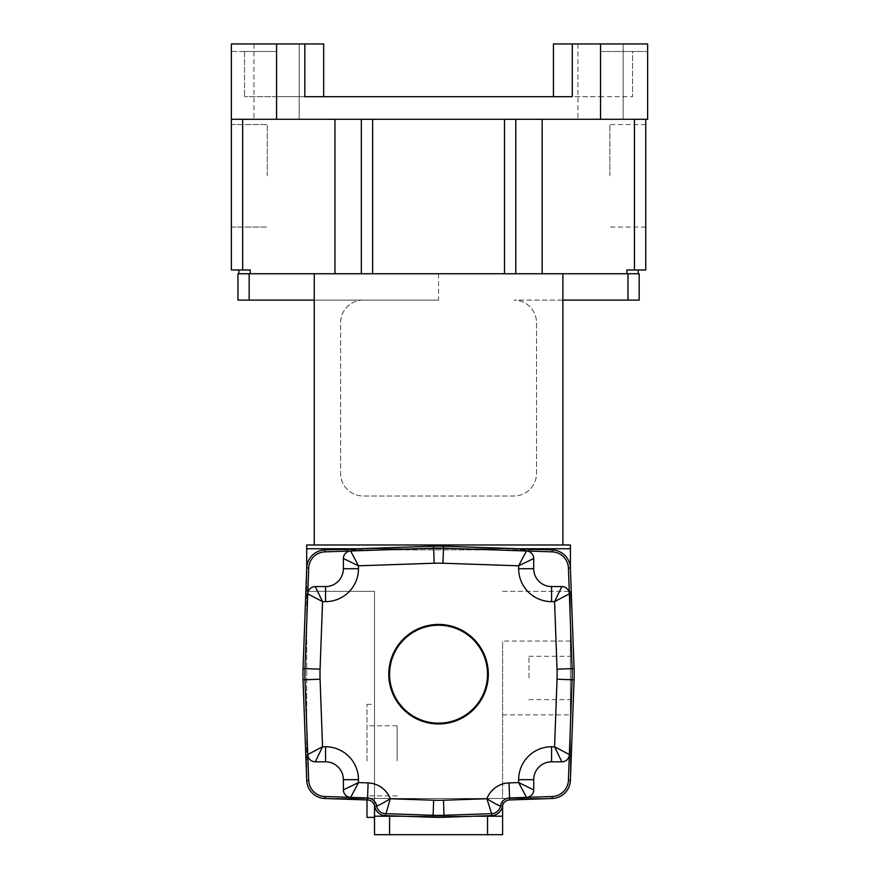 <?xml version="1.0" encoding="UTF-8"?>
<svg xmlns="http://www.w3.org/2000/svg" width="879" height="879" viewBox="0 0 879 879"><rect width="100%" height="100%" fill="white"/><g stroke="black" fill="none" stroke-linecap="round" stroke-linejoin="round"><path stroke-width="0.66" stroke-dasharray="4.39 3.3" d="M350.666 550.99A7.537 7.537 0 0 0 343.392 558.517A7.537 7.537 0 0 1 350.666 550.99L433.633 548.166A144.947 144.947 0 0 1 443.477 548.166L526.444 550.99L443.477 548.166A144.947 144.947 0 0 0 433.633 548.166L350.666 550.99L358.467 565.801L343.392 558.517L343.392 568.713L343.392 558.517A7.537 7.537 0 0 1 350.666 550.99L324.966 551.858A16.866 16.866 0 0 0 308.694 568.098L307.749 593.83A7.537 7.537 0 0 1 315.275 586.568L325.549 586.568L315.275 586.568A7.537 7.537 0 0 0 307.749 593.83A7.537 7.537 0 0 1 315.275 586.568L322.549 601.632L325.56 601.632A32.919 32.919 0 0 0 358.467 568.713L358.467 565.801L434.149 563.23A129.872 129.872 0 0 1 442.972 563.23L518.654 565.801L526.444 550.99A7.537 7.537 0 0 1 533.729 558.517L533.718 568.713A17.855 17.855 0 0 0 551.562 586.568L561.835 586.568A7.537 7.537 0 0 1 569.361 593.83L572.097 668.622A152.485 152.485 0 0 1 572.207 674.193A152.485 152.485 0 0 0 572.097 668.622A152.485 152.485 0 0 1 572.097 679.764L569.361 754.556A7.537 7.537 0 0 1 561.835 761.818L551.562 761.818A17.855 17.855 0 0 0 533.718 779.673L533.729 789.869A7.537 7.537 0 0 1 526.444 797.396L509.545 797.978A9.504 9.504 0 0 0 500.492 805.889A9.328 9.328 0 0 1 491.614 813.657L443.994 815.283A160.011 160.011 0 0 1 433.127 815.283L385.496 813.657A9.328 9.328 0 0 1 376.619 805.889A9.504 9.504 0 0 0 367.565 797.978L350.666 797.396A7.537 7.537 0 0 1 343.392 789.869L343.392 779.673A17.855 17.855 0 0 0 325.549 761.818L315.275 761.818A7.537 7.537 0 0 1 307.749 754.556L305.013 679.764A152.485 152.485 0 0 1 305.013 668.622L307.749 593.83A7.537 7.537 0 0 1 315.275 586.568L325.549 586.568A17.855 17.855 0 0 0 343.392 568.713L343.392 558.517A7.537 7.537 0 0 1 350.666 550.99L433.633 548.166A144.947 144.947 0 0 1 443.477 548.166L526.444 550.99A7.537 7.537 0 0 1 533.729 558.517L533.718 568.713A17.855 17.855 0 0 0 551.562 586.568L561.835 586.568A7.537 7.537 0 0 1 569.361 593.83A7.537 7.537 0 0 0 561.835 586.568L551.562 586.568A17.855 17.855 0 0 1 533.718 568.713L533.729 558.517A7.537 7.537 0 0 0 526.444 550.99L552.144 551.858A16.866 16.866 0 0 1 568.427 568.098L569.361 593.83A7.537 7.537 0 0 0 561.835 586.568L554.572 601.632L569.361 593.83M389.584 674.193A48.971 48.971 0 0 1 438.555 625.222A48.971 48.971 0 0 1 487.526 674.193A48.971 48.971 0 0 1 438.555 723.164A48.971 48.971 0 0 1 389.584 674.193M388.793 674.193A49.762 49.762 0 0 1 438.555 624.431A49.762 49.762 0 0 1 488.317 674.193A49.762 49.762 0 0 1 438.555 723.955A49.762 49.762 0 0 1 388.793 674.193M308.694 780.288L307.749 754.556A7.537 7.537 0 0 0 315.275 761.818L325.549 761.818A17.855 17.855 0 0 1 343.392 779.673L343.392 789.869A7.537 7.537 0 0 0 350.666 797.396L324.966 796.528A16.866 16.866 0 0 1 308.694 780.288L306.716 780.365A18.833 18.833 0 0 1 306.705 779.673A18.833 18.833 0 0 0 325.549 798.506A18.833 18.833 0 0 1 306.705 779.673L306.705 568.713A18.833 18.833 0 0 1 325.549 549.88L551.572 549.88A18.833 18.833 0 0 1 570.394 568.021L574.075 668.545A154.451 154.451 0 0 1 574.075 679.841L570.394 780.365A18.833 18.833 0 0 1 551.572 798.506A18.833 18.833 0 0 0 570.405 779.673L570.405 591.314L570.405 779.673A18.833 18.833 0 0 1 570.394 780.365A18.833 18.833 0 0 0 570.405 779.673A18.833 18.833 0 0 1 551.572 798.506L325.549 798.506L374.52 798.506L374.52 591.314L306.705 591.314L374.52 591.314L374.52 798.506L325.549 798.506A18.833 18.833 0 0 1 306.705 779.673L306.705 568.713A18.833 18.833 0 0 1 325.549 549.88L551.572 549.88A18.833 18.833 0 0 1 570.405 568.713L570.405 544.98L562.879 544.98L562.879 300.113L513.896 300.113L639.154 300.113L639.154 273.743L542.156 273.743L638.22 273.743L638.22 269.974L626.914 269.974L638.22 269.974M366.982 817.349L366.982 799.923M397.121 760.84L397.121 725.801L397.121 760.84M374.52 760.84L374.52 704.332L374.52 760.84M528.971 677.962L528.971 656.294L528.971 677.962M570.405 641.055L502.601 641.055L502.601 798.506L374.52 798.506L374.52 805.505M623.145 43.95L623.145 119.291L577.942 119.291L623.145 119.291L577.942 119.291L623.145 119.291L623.145 43.95L577.942 43.95L577.942 119.291L577.942 43.95L623.145 43.95M299.179 43.95L299.179 119.291L253.965 119.291L299.179 119.291L253.965 119.291L299.179 119.291L299.179 43.95L253.965 43.95L253.965 119.291L253.965 43.95L299.179 43.95M267.271 175.8L267.271 124.565L267.271 175.8M231.364 175.8L231.364 124.565L231.364 175.8M609.85 175.8L609.85 124.565L609.85 175.8M645.746 175.8L645.746 124.565L645.746 175.8M553.451 96.69L553.451 43.95L647.636 43.95L553.451 43.95L553.451 96.69L600.544 96.69L553.451 96.69L553.451 43.95L647.636 43.95L647.636 119.291L231.364 119.291L242.67 119.291L231.364 119.291L231.364 269.974L250.196 269.974L238.901 269.974L250.196 269.974L250.196 273.743L361.335 273.743L239.154 273.743L638.22 273.743M600.544 51.487L647.636 51.487L600.544 51.487L600.544 96.69L632.561 96.69L600.544 96.69L600.544 51.487L632.561 51.487L632.561 96.69L632.561 51.487L600.544 51.487M502.601 805.505L502.601 798.506L374.52 798.506L374.52 816.217L502.601 816.217L502.601 798.506L551.572 798.506L502.601 798.506L502.601 641.055M474.561 816.217L402.56 816.217M526.444 550.99A7.537 7.537 0 0 1 533.729 558.517L518.654 565.801L518.654 568.713A32.919 32.919 0 0 0 551.562 601.632L554.572 601.632L557.044 669.172A137.41 137.41 0 0 1 557.044 679.214L554.572 746.754L561.835 761.818L551.562 761.818A17.855 17.855 0 0 0 533.718 779.673L533.729 789.869A7.537 7.537 0 0 1 526.444 797.396A7.537 7.537 0 0 0 533.729 789.869L533.718 779.673A17.855 17.855 0 0 1 551.562 761.818L561.835 761.818A7.537 7.537 0 0 0 569.361 754.556A7.537 7.537 0 0 1 561.835 761.818A7.537 7.537 0 0 0 569.361 754.556L568.427 780.288A16.866 16.866 0 0 1 552.144 796.528L526.444 797.396A7.537 7.537 0 0 0 533.729 789.869L518.654 782.585L526.444 797.396M306.705 568.372L306.705 548.749L570.405 548.749L306.705 548.749L306.705 544.98L562.879 544.98M502.601 591.314L570.405 591.314L502.601 591.314M389.584 816.217L487.526 816.217L389.584 816.217L389.584 834.676L374.52 834.676L374.52 816.217M502.601 816.217L487.526 816.217L502.601 816.217L502.601 834.676L389.584 834.676L502.601 834.676M535.223 273.743L361.335 273.743L535.223 273.743M438.555 273.743L438.555 300.113L237.956 300.113L237.956 273.743L250.196 273.743M626.914 273.743L626.914 269.974L645.746 269.974L645.746 119.291L242.67 119.291L645.746 119.291M572.295 43.95L572.295 96.69L304.826 96.69L323.659 96.69L323.659 43.95L323.659 96.69L276.566 96.69L276.566 51.487L244.549 51.487L276.566 51.487L276.566 96.69L323.659 96.69L323.659 43.95L231.364 43.95L231.364 51.487L276.566 51.487L231.364 51.487L231.364 43.95L323.659 43.95L231.364 43.95L231.364 119.291M276.566 96.69L244.549 96.69L276.566 96.69M323.659 96.69L304.826 96.69L304.826 43.95M361.335 119.291L361.335 273.743M515.786 119.291L515.786 273.743M244.549 51.487L244.549 96.69L244.549 51.487M238.901 273.743L238.901 269.974M438.555 300.113L314.242 300.113L314.242 273.743M562.879 273.743L562.879 300.113M314.242 300.113L314.242 544.98M363.214 300.113A22.601 22.601 0 0 0 340.612 322.714L340.612 473.407A22.601 22.601 0 0 0 363.214 496.009L513.896 496.009A22.601 22.601 0 0 0 536.509 473.407L536.509 322.714A22.601 22.601 0 0 0 513.896 300.113A22.601 22.601 0 0 1 536.509 322.714L536.509 473.407A22.601 22.601 0 0 1 513.896 496.009L363.214 496.009A22.601 22.601 0 0 1 340.612 473.407L340.612 322.714A22.601 22.601 0 0 1 363.214 300.113M306.716 780.365L303.046 679.841A154.451 154.451 0 0 1 303.046 668.545L306.716 568.021A18.833 18.833 0 0 0 306.705 568.713A18.833 18.833 0 0 1 325.549 549.88L551.572 549.88A18.833 18.833 0 0 1 570.405 568.713L570.405 568.372M306.705 548.749L570.405 548.749M518.643 548.749L358.478 548.749M552.21 798.495A18.833 18.833 0 0 1 551.572 798.506L325.549 798.506A18.833 18.833 0 0 1 324.9 798.495L367.499 799.945A7.537 7.537 0 0 1 374.674 806.219A11.306 11.306 0 0 0 385.431 815.635L433.05 817.25A161.989 161.989 0 0 0 444.06 817.25L491.68 815.635A11.306 11.306 0 0 0 502.436 806.219A7.537 7.537 0 0 1 509.611 799.945L552.21 798.495L552.144 796.528M502.601 714.869L570.405 714.869M366.982 760.84L366.982 704.332L366.982 760.84M570.394 568.021A18.833 18.833 0 0 1 570.405 568.713A18.833 18.833 0 0 0 570.394 568.021L568.427 568.098M324.9 549.891L433.567 546.2A146.914 146.914 0 0 1 443.543 546.2L552.21 549.891A18.833 18.833 0 0 0 551.572 549.88L325.549 549.88A18.833 18.833 0 0 0 324.9 549.891L324.966 551.858M491.68 815.635L491.614 813.657A9.328 9.328 0 0 0 500.492 805.889A9.328 9.328 0 0 1 491.614 813.657L443.994 815.283A160.011 160.011 0 0 1 433.127 815.283L385.496 813.657A9.328 9.328 0 0 1 376.619 805.889A9.504 9.504 0 0 0 367.565 797.978L350.666 797.396L367.565 797.978A9.504 9.504 0 0 1 376.619 805.889A9.328 9.328 0 0 0 385.496 813.657L433.127 815.283A160.011 160.011 0 0 0 443.994 815.283L491.614 813.657L486.9 798.747L443.477 800.22A144.947 144.947 0 0 1 433.633 800.22L390.221 798.747A24.579 24.579 0 0 0 368.081 782.914L358.467 782.585L358.467 779.673A32.919 32.919 0 0 0 325.56 746.754L322.549 746.754L320.077 679.214A137.41 137.41 0 0 1 320.077 669.172L322.549 601.632L307.749 593.83M303.046 668.545L305.013 668.622A152.485 152.485 0 0 0 305.013 679.764L307.749 754.556L322.549 746.754L315.275 761.818A7.537 7.537 0 0 1 307.749 754.556L305.013 679.764A152.485 152.485 0 0 1 305.013 668.622A152.485 152.485 0 0 0 305.013 679.764L303.046 679.841M569.361 754.556L572.097 679.764A152.485 152.485 0 0 0 572.207 674.193A152.485 152.485 0 0 1 572.097 679.764L569.361 754.556L554.572 746.754L551.562 746.754A32.919 32.919 0 0 0 518.654 779.673L518.654 782.585L509.04 782.914A24.579 24.579 0 0 0 486.9 798.747C494.811 803.604 499.349 805.977 500.492 805.889A9.504 9.504 0 0 1 509.545 797.978A9.504 9.504 0 0 0 500.492 805.889L502.436 806.219M358.467 568.713L343.392 568.713A17.855 17.855 0 0 1 325.549 586.568L325.56 601.632M350.666 797.396A7.537 7.537 0 0 1 343.392 789.869L358.467 782.585L350.666 797.396A7.537 7.537 0 0 1 343.392 789.869L343.392 779.673L358.467 779.673M367.499 799.945L367.565 797.978A9.504 9.504 0 0 1 376.619 805.889C377.772 805.977 382.299 803.604 390.221 798.747L385.431 815.635M374.52 834.676L389.584 835.05M343.392 779.673A17.855 17.855 0 0 0 325.549 761.818L315.275 761.818A7.537 7.537 0 0 1 307.749 754.556M557.044 669.172L574.075 668.545M557.044 679.214L574.075 679.841M600.544 43.95L600.544 119.291M276.566 43.95L276.566 119.291M634.451 119.291L634.451 269.974M542.156 119.291L542.156 273.743M504.48 119.291L504.48 273.743M372.63 119.291L372.63 273.743M334.965 119.291L334.965 273.743M242.67 119.291L242.67 269.974M249.043 300.113L249.043 273.743M628.067 300.113L628.067 273.743M487.526 835.05L487.526 816.217M433.05 817.25L433.127 815.283A160.011 160.011 0 0 0 443.994 815.283L444.06 817.25M385.496 813.657A9.328 9.328 0 0 1 376.619 805.889L374.674 806.219M324.966 796.528L324.9 798.495M308.694 568.098L306.716 568.021M442.972 563.23L443.477 548.166A144.947 144.947 0 0 0 433.633 548.166L433.567 546.2M443.477 548.166L443.543 546.2M552.144 551.858L552.21 549.891M568.427 780.288L570.394 780.365M491.614 813.657A9.328 9.328 0 0 0 500.492 805.889A9.504 9.504 0 0 1 509.545 797.978L509.611 799.945M343.392 568.713A17.855 17.855 0 0 1 325.549 586.568M551.562 601.632L551.562 586.568A17.855 17.855 0 0 1 533.718 568.713L518.654 568.713M572.097 679.764A152.485 152.485 0 0 0 572.207 674.193M518.654 779.673L533.718 779.673A17.855 17.855 0 0 1 551.562 761.818L551.562 746.754M434.149 563.23L433.633 548.166M305.013 668.622L320.077 669.172M305.013 679.764L320.077 679.214M325.549 761.818L325.56 746.754M367.565 797.978L368.081 782.914M433.127 815.283L433.633 800.22M443.994 815.283L443.477 800.22M509.545 797.978L509.04 782.914M397.121 725.801L366.982 725.801M528.971 656.294L570.405 656.294M231.364 124.565L267.271 124.565L231.364 124.565M645.746 124.565L609.85 124.565M645.746 227.035L609.85 227.035M231.364 227.035L267.271 227.035L231.364 227.035M528.971 699.618L570.405 699.618M366.982 704.332L374.52 704.332M397.121 795.869L366.982 795.869"/><path stroke-width="1.32" d="M487.526 674.193A48.971 48.971 0 0 1 438.555 723.164A48.971 48.971 0 0 1 389.584 674.193A48.971 48.971 0 0 1 438.555 625.222A48.971 48.971 0 0 1 487.526 674.193M388.793 674.193A49.762 49.762 0 0 0 438.555 723.955A49.762 49.762 0 0 0 488.317 674.193A49.762 49.762 0 0 0 438.555 624.431A49.762 49.762 0 0 0 388.793 674.193M304.914 674.193A152.485 152.485 0 0 1 305.013 668.622L308.694 568.098A16.866 16.866 0 0 1 324.966 551.858L433.633 548.166A144.947 144.947 0 0 1 443.477 548.166L552.144 551.858A16.866 16.866 0 0 1 568.427 568.098L572.097 668.622A152.485 152.485 0 0 1 572.097 679.764L568.427 780.288A16.866 16.866 0 0 1 552.144 796.528L509.545 797.978A9.504 9.504 0 0 0 500.492 805.889C499.349 805.977 494.811 803.604 486.9 798.747L491.614 813.657L443.994 815.283A160.011 160.011 0 0 1 433.127 815.283L385.496 813.657A9.328 9.328 0 0 1 376.619 805.889A9.504 9.504 0 0 0 367.565 797.978L324.966 796.528A16.866 16.866 0 0 1 308.694 780.288L305.013 679.764A152.485 152.485 0 0 1 304.914 674.193A152.485 152.485 0 0 0 305.013 679.764L303.046 679.841A154.451 154.451 0 0 1 303.046 668.545L306.716 568.021A18.833 18.833 0 0 1 324.9 549.891L433.567 546.2A146.914 146.914 0 0 1 443.543 546.2L552.21 549.891A18.833 18.833 0 0 1 570.394 568.021L574.075 668.545A154.451 154.451 0 0 1 574.075 679.841L570.394 780.365A18.833 18.833 0 0 1 552.21 798.495L509.611 799.945A7.537 7.537 0 0 0 502.436 806.219A11.306 11.306 0 0 1 491.68 815.635L444.06 817.25A161.989 161.989 0 0 1 433.05 817.25L385.431 815.635A11.306 11.306 0 0 1 374.674 806.219A7.537 7.537 0 0 0 367.499 799.945L324.9 798.495A18.833 18.833 0 0 1 306.716 780.365L303.046 679.841M366.982 799.923L366.982 817.349L374.52 817.349M553.451 96.69L553.451 43.95L647.636 43.95L647.636 119.291L231.364 119.291L231.364 43.95L323.659 43.95L323.659 96.69M526.444 550.99A7.537 7.537 0 0 1 533.729 558.517L533.729 558.517A7.537 7.537 0 0 0 526.444 550.99L518.654 565.801L442.972 563.23A129.872 129.872 0 0 0 434.149 563.23L358.467 565.801L358.467 568.713A32.919 32.919 0 0 1 325.56 601.632L322.549 601.632L315.275 586.568L325.549 586.568A17.855 17.855 0 0 0 343.392 568.713L343.392 558.517A7.537 7.537 0 0 1 350.666 550.99L358.467 565.801L343.392 558.517A7.537 7.537 0 0 1 350.666 550.99M502.601 834.676L374.52 834.676L502.601 834.676L502.601 805.505M402.56 816.217L374.52 816.217L374.52 805.505M502.601 816.217L474.561 816.217M562.879 273.743L314.242 273.743L314.242 544.98L562.879 544.98L562.879 273.743L639.154 273.743L639.154 300.113L562.879 300.113M645.746 119.291L645.746 269.974L626.914 269.974L626.914 273.743M231.364 119.291L231.364 269.974L250.196 269.974L250.196 273.743L237.956 273.743L237.956 300.113L249.153 300.113L249.153 273.743M304.826 43.95L304.826 96.69L572.295 96.69L572.295 43.95M361.335 119.291L361.335 273.743M515.786 119.291L515.786 273.743M314.242 273.743L250.196 273.743M238.901 273.743L238.901 269.974M638.22 273.743L638.22 269.974M314.242 300.113L249.153 300.113M570.405 568.372L570.405 544.98L562.879 544.98M314.242 544.98L306.705 544.98L306.705 568.372M570.405 548.749L518.643 548.749M358.478 548.749L306.705 548.749M374.52 834.676L374.52 816.217M307.749 593.83A7.537 7.537 0 0 1 315.275 586.568A7.537 7.537 0 0 0 307.749 593.83L322.549 601.632L320.077 669.172A137.41 137.41 0 0 0 320.077 679.214L322.549 746.754L325.56 746.754A32.919 32.919 0 0 1 358.467 779.673L358.467 782.585L343.392 789.869L343.392 779.673A17.855 17.855 0 0 0 325.549 761.818L315.275 761.818A7.537 7.537 0 0 1 307.749 754.556L322.549 746.754L315.275 761.818A7.537 7.537 0 0 1 307.749 754.556M569.361 754.556A7.537 7.537 0 0 1 561.835 761.818L554.572 746.754L569.361 754.556A7.537 7.537 0 0 1 561.835 761.818L551.562 761.818A17.855 17.855 0 0 0 533.718 779.673L533.729 789.869L518.654 782.585L518.654 779.673A32.919 32.919 0 0 1 551.562 746.754L554.572 746.754L557.044 679.214A137.41 137.41 0 0 0 557.044 669.172L554.572 601.632L551.562 601.632A32.919 32.919 0 0 1 518.654 568.713L518.654 565.801L533.729 558.517L533.718 568.713A17.855 17.855 0 0 0 551.562 586.568L561.835 586.568L554.572 601.632L569.361 593.83A7.537 7.537 0 0 0 561.835 586.568A7.537 7.537 0 0 1 569.361 593.83M325.549 586.568A17.855 17.855 0 0 0 343.392 568.713A17.855 17.855 0 0 1 325.549 586.568L325.56 601.632M343.392 779.673A17.855 17.855 0 0 0 325.549 761.818A17.855 17.855 0 0 1 343.392 779.673L358.467 779.673M350.666 797.396A7.537 7.537 0 0 1 343.392 789.869A7.537 7.537 0 0 0 350.666 797.396L358.467 782.585L368.081 782.914A24.579 24.579 0 0 1 390.221 798.747C382.299 803.604 377.772 805.977 376.619 805.889L374.674 806.219M509.611 799.945L509.04 782.914A24.579 24.579 0 0 0 486.9 798.747L443.477 800.22A144.947 144.947 0 0 1 433.633 800.22L390.221 798.747L385.431 815.635M526.444 797.396A7.537 7.537 0 0 0 533.729 789.869L533.729 789.869A7.537 7.537 0 0 1 526.444 797.396L518.654 782.585L509.04 782.914M509.545 797.978A9.504 9.504 0 0 0 500.492 805.889A9.328 9.328 0 0 1 491.614 813.657L491.68 815.635M551.562 601.632L551.562 586.568A17.855 17.855 0 0 1 533.718 568.713L518.654 568.713M320.077 669.172L303.046 668.545M574.075 668.545L572.097 668.622A152.485 152.485 0 0 1 572.097 679.764L574.075 679.841M276.566 43.95L276.566 119.291M600.544 43.95L600.544 119.291M334.965 119.291L334.965 273.743M372.63 119.291L372.63 273.743M504.48 119.291L504.48 273.743M542.156 119.291L542.156 273.743M634.451 119.291L634.451 269.974M242.67 119.291L242.67 269.974M627.969 300.113L627.969 273.743M389.584 835.05L389.584 816.217M487.526 835.05L487.526 816.217M491.614 813.657A9.328 9.328 0 0 0 500.492 805.889L502.436 806.219M552.144 796.528L552.21 798.495M568.427 780.288L570.394 780.365M568.427 568.098L570.394 568.021M552.144 551.858L552.21 549.891M433.567 546.2L433.633 548.166A144.947 144.947 0 0 1 443.477 548.166L443.543 546.2M324.966 551.858L324.9 549.891M308.694 568.098L306.716 568.021M308.694 780.288L306.716 780.365M324.966 796.528L324.9 798.495M385.496 813.657A9.328 9.328 0 0 1 376.619 805.889A9.504 9.504 0 0 0 367.565 797.978L367.499 799.945M443.477 800.22L443.994 815.283A160.011 160.011 0 0 1 433.127 815.283L433.05 817.25M443.994 815.283L444.06 817.25M551.562 746.754L551.562 761.818A17.855 17.855 0 0 0 533.718 779.673L518.654 779.673M358.467 568.713L343.392 568.713M433.633 548.166L434.149 563.23M443.477 548.166L442.972 563.23M320.077 679.214L305.013 679.764M325.56 746.754L325.549 761.818M572.097 668.622L557.044 669.172M572.097 679.764L557.044 679.214M368.081 782.914L367.565 797.978M433.633 800.22L433.127 815.283"/></g></svg>
